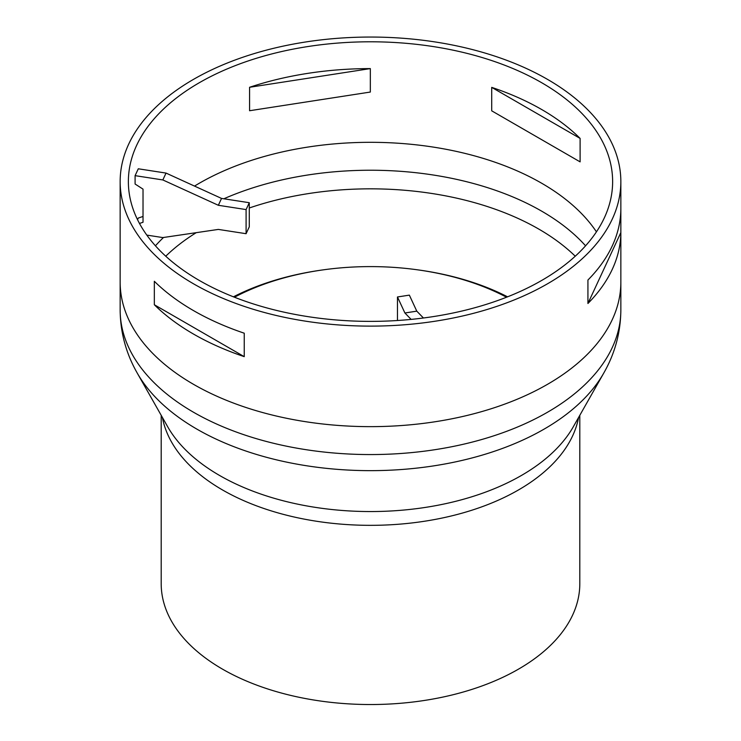 <?xml version="1.0" encoding="UTF-8"?>
<svg xmlns="http://www.w3.org/2000/svg" width="741" height="741" viewBox="0 0 741 741"><rect width="100%" height="100%" fill="white"/><g stroke="black" fill="none" stroke-linecap="round" stroke-linejoin="round"><path stroke-width="1.11" d="M193.484 384.31A250.347 144.532 0 0 0 466.302 415.645A250.347 144.532 0 0 0 620.847 282.108A250.347 144.532 180 0 1 466.302 415.645A250.347 144.532 180 0 1 193.484 384.31A250.347 144.532 180 0 1 120.153 282.108A250.347 144.532 0 0 0 193.484 384.31M194.522 186.093A242.131 139.799 180 0 1 596.44 231.85A242.131 139.799 180 0 0 194.522 186.093M580.11 138.41L491.709 87.373A242.131 139.799 180 0 1 541.717 109.538A242.131 139.799 180 0 1 580.11 138.41L580.11 161.871L491.709 110.826L491.709 87.373M370.333 68.598L249.578 87.281A242.131 139.799 180 0 1 307.83 73.359A242.131 139.799 180 0 1 370.333 68.598L370.333 92.051L249.578 110.733L249.578 87.281M154.332 304.746L154.332 281.284A250.347 144.532 0 0 0 193.484 310.59A250.347 144.532 0 0 0 244.243 333.2L244.243 356.653L154.332 304.746A250.347 144.532 180 0 0 193.484 334.052A250.347 144.532 180 0 0 244.243 356.653M587.928 303.486L587.928 280.033A250.347 144.532 0 0 0 620.838 209.119L620.838 232.572L587.928 303.486A250.347 144.532 180 0 0 620.838 232.572M193.484 283.784A250.347 144.532 180 0 1 120.153 181.582A250.347 144.532 180 0 1 370.5 37.05A250.347 144.532 180 0 1 620.847 181.582A250.347 144.532 180 0 1 466.302 315.12A250.347 144.532 180 0 1 193.484 283.784M199.283 280.431A242.131 139.799 180 0 1 128.369 181.582A242.131 139.799 180 0 1 370.5 41.792A242.131 139.799 180 0 1 612.631 181.582A242.131 139.799 180 0 1 463.162 310.738A242.131 139.799 180 0 1 199.283 280.431M423.444 318L416.785 311.155L409.356 295.131L397.463 296.974L404.901 312.989L416.785 311.155M404.901 312.989L411.125 319.399M397.463 320.51L397.463 296.974M166.03 173.079L221.531 198.421L249.282 202.71L249.282 226.839L246.095 233.702L246.095 209.583L218.345 205.285L162.844 179.943L166.03 173.079L138.289 168.791L135.094 175.654L135.094 184.027L143.022 189.131L143.022 222.272L139.484 223.449M218.345 205.285L221.531 198.421M246.095 209.583L249.282 202.71M146.811 235.101L162.844 237.583L218.345 229.414L246.095 233.702M137.53 219.679L138.289 218.049L143.022 216.465M162.844 179.943L135.094 175.654M507.557 296.826A205.97 118.912 0 0 0 417.831 269.863L416.692 269.705A200.987 116.041 0 0 0 324.308 269.705A200.987 116.041 0 0 0 234.452 297.224M324.308 269.705L323.169 269.863A205.97 118.912 0 0 0 233.443 296.826M506.548 297.224A200.987 116.041 0 0 0 416.692 269.705M579.805 415.321L579.805 583.695A209.305 120.839 180 0 1 450.593 695.336A209.305 120.839 180 0 1 222.504 669.142A209.305 120.839 180 0 1 161.195 583.695L161.195 415.321M165.752 256.21A237.963 137.391 180 0 1 196.245 232.665M249.282 207.999A237.963 137.391 180 0 1 575.248 256.21M223.865 198.783A242.131 139.799 180 0 1 585.566 245.808M155.434 245.808A242.131 139.799 180 0 1 163.52 237.481M620.847 310.034A250.347 144.532 180 0 1 466.302 443.563A250.347 144.532 180 0 1 193.484 412.228A250.347 144.532 180 0 1 120.153 310.034C120.348 332.422 126.035 353.42 137.215 373.029A245.475 141.726 180 0 0 196.921 429.141A245.475 141.726 180 0 0 603.785 373.029C614.965 353.42 620.652 332.422 620.847 310.034L620.847 181.582M603.785 373.029L573.377 426.649A213.473 123.247 180 0 1 219.549 475.453A213.473 123.247 180 0 1 167.623 426.649L137.215 373.029M578.601 417.442A209.305 120.839 180 0 1 440.108 518.459A209.305 120.839 180 0 1 222.504 489.949A209.305 120.839 180 0 1 162.399 417.442M120.153 181.582L120.153 310.034"/></g></svg>
